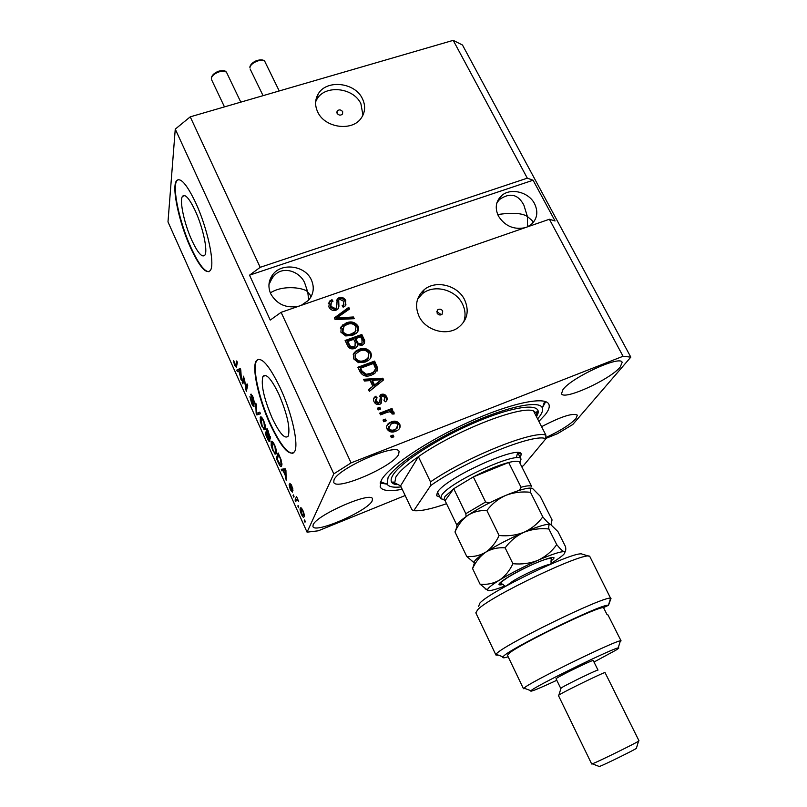 <?xml version="1.0" encoding="UTF-8"?>
<svg xmlns="http://www.w3.org/2000/svg" width="807" height="807" viewBox="0 0 807 807"><rect width="100%" height="100%" fill="white"/><g stroke="black" fill="none" stroke-linecap="round" stroke-linejoin="round"><path stroke-width="1.21" d="M195.254 210.788C189.322 198.371 185.055 193.549 182.473 196.333C179.255 200.63 184.349 224.074 191.895 240.425C197.826 253.015 202.143 257.927 204.857 255.163C208.024 251.068 202.991 227.392 195.254 210.788M278.97 394.452C271.485 379.008 266.149 372.995 262.961 376.435C260.782 384.404 263.808 398.184 272.03 417.764C279.464 433.379 284.861 439.492 288.23 436.103C290.399 428.214 287.312 414.334 278.97 394.452M280.392 388.238C269.013 364.814 260.933 355.726 256.152 360.971C251.653 368.012 258.623 399.132 269.871 423.685C281.149 447.482 289.38 456.812 294.565 451.688C298.963 444.98 292.043 413.305 280.392 388.238M258.169 359.266L256.616 360.81C252.107 367.841 259.067 398.971 270.315 423.514C279.605 443.447 287.161 453.383 293.002 453.322M195.708 202.819C186.689 184.026 180.243 176.733 176.36 180.96C171.457 187.587 179.235 223.146 190.623 247.89C199.642 267.107 206.229 274.612 210.385 270.406C215.187 264.262 207.54 228.169 195.708 202.819M178.145 179.618L176.804 180.818C171.901 187.446 179.679 223.004 191.067 247.749C198.461 263.758 204.453 271.747 209.043 271.697M342.662 111.669C340.897 109.54 339.071 109.338 337.185 111.043L337.104 113.343C338.859 115.472 340.675 115.683 342.572 113.989L342.662 111.669M362.404 98.666C354.909 82.153 326.028 79.187 318.049 94.268C314.922 99.856 314.821 105.778 317.736 112.032C324.878 128.152 352.699 131.743 361.435 117.792C365.319 111.85 365.642 105.475 362.404 98.666M362.958 115.189L360.911 103.77C353.466 87.327 324.747 84.402 316.818 99.422L315.668 101.732M442.74 311.048C441.399 309.131 439.754 308.688 437.787 309.717L437.071 313.096C438.393 315.012 440.037 315.466 441.994 314.448L442.74 311.048M440.985 314.468L438.181 312.561M464.64 299.831C457.761 285.214 435.719 279.666 424.159 289.733C416.261 296.956 414.546 305.803 419.025 316.273C425.471 330.295 446.12 336.358 458.023 327.773C467.324 320.47 469.533 311.149 464.64 299.831M463.48 322.487C465.851 316.394 465.508 310.211 462.441 303.926C455.622 289.39 433.712 283.893 422.212 293.909L417.592 299.195M526.921 227.049L530.895 224.75C537.26 219.07 538.481 212.07 534.567 203.727C528.686 191.874 510.266 187.436 501.44 195.808C495.76 201.407 494.762 208.156 498.433 216.064C504.799 225.97 513.615 229.864 524.883 227.756M497.717 214.551C512.314 212.423 522.21 213.078 527.405 216.528L523.834 205.028C518.013 194.194 509.923 192.348 499.563 199.48L496.951 202.688M301.203 305.369L308.496 300.335C313.63 294.212 314.599 287.413 311.381 279.928C305.187 265.392 281.3 262.255 272.544 274.935C268.449 280.745 267.843 287.03 270.728 293.798C276.972 304.491 286.364 308.607 298.913 306.166M270.345 292.911C283.57 284.165 305.661 288.139 307.78 292.124L305.157 284.316C301.576 271.878 280.705 262.9 271.495 279.373L268.953 284.609M620.25 366.993L622.147 362.343C620.644 354.898 571.437 377.505 562.963 389.599L561.511 393.695C563.468 400.847 610.385 379.472 620.25 366.993M398.587 454.472L399.092 451.567C397.518 442.337 337.951 468.201 333.997 479.953L333.755 482.314C336.045 491.191 392.838 466.668 398.587 454.472M372.118 500.996L372.501 498.847C371.391 491.07 316.314 515.078 313.146 524.822L312.955 526.567C314.69 534.032 367.447 511.134 372.118 500.996M545.835 437.565C560.129 430.918 570.156 424.613 575.916 418.672L577.348 415.171C573.031 412.7 561.107 416.533 541.578 426.681M538.884 421.405L545.179 414.748C548.75 410.249 549.971 406.748 548.841 404.236C545.381 395.924 510.902 403.006 469.069 421.93C427.246 440.753 388.5 466.87 381.338 480.195L380.147 486.903C382.246 490.838 389.599 491.634 402.219 489.284M310.856 297.117L310.271 295.12L307.78 292.124L308.667 300.143M532.701 223.105L532.116 220.553L527.405 216.528L527.526 226.787M545.804 438.423L557.466 433.692L572.778 424.502L630.812 357.138L462.482 45.021L453.211 40.35L527.304 178.155L260.187 267.329L249.524 275.187L270.244 320.086L281.108 312.339L549.396 219.252L623.065 356.27L351.085 462.875L333.795 473.87L307.053 532.166L318.261 530.804L405.175 495.518M453.211 40.35L190.24 116.844L260.187 267.329M281.108 312.339L351.085 462.875M336.095 310.15C332.807 310.957 330.396 309.878 328.863 306.892L329.528 301.172L331.99 299.669L332.988 301.223L331.324 302.292L330.88 306.357L335.258 308.536L336.247 307.951L337.397 298.681L339.081 297.672C342.107 296.905 344.347 297.884 345.8 300.638L345.154 305.984L343.157 307.195L342.158 305.641L343.55 304.753L343.893 301.364L339.818 299.316L338.718 299.952L338.91 306.327L337.82 309.142L336.095 310.15M354.233 318.684L335.167 319.612L334.36 317.908L348.765 307.316L349.572 309L336.68 317.978L353.405 316.98L354.233 318.684M340.897 332.161L341.29 326.532L346.253 322.891C351.106 320.944 355.03 322.003 358.026 326.048C359.155 328.923 358.55 331.354 356.21 333.352L352.477 335.409L345.699 335.934L340.897 332.161M353.597 358.822L353.97 353.113L355.776 351.116L358.933 349.391C363.806 347.403 367.75 348.463 370.776 352.558C371.966 355.746 371.18 358.369 368.436 360.396L365.238 362.061L358.429 362.636L353.597 358.822M370.141 380.581L364.431 381.025L363.594 379.27L382.851 378.211L383.648 379.855L369.354 391.355L368.506 389.589L372.854 386.271L370.141 380.581M393.877 436.819L391.456 437.757L390.628 436.022L393.049 435.084L393.877 436.819M395.773 431.2C392.222 432.845 389.317 432.128 387.057 429.072C386.129 426.227 386.997 424.099 389.69 422.676L391.213 421.97C394.714 420.417 397.558 421.143 399.768 424.159C400.716 427.105 399.768 429.284 396.923 430.686L395.773 431.2M386.25 420.82L383.829 421.758L383.012 420.033L385.423 419.105L386.25 420.82M386.916 412.438L380.551 414.869L379.734 413.144L391.99 408.463L392.807 410.178L390.86 410.924L393.998 412.115L394.119 413.991L392.061 414.011L391.728 412.77L389.559 411.782L386.916 412.438M380.611 409.008L378.201 409.926L377.383 408.211L379.794 407.293L380.611 409.008M379.895 404.226C377.273 405.003 375.305 404.156 374.014 401.684C373.036 399.445 373.55 397.68 375.578 396.388L377.051 397.75L375.82 401.14L378.786 402.632L379.704 401.815L380.722 394.673L381.368 394.361C383.759 393.725 385.524 394.542 386.654 396.812C387.663 398.91 387.239 400.575 385.403 401.805L383.991 400.403L384.939 397.538L382.427 395.965L381.671 396.893L380.743 403.823L379.895 404.226M371.583 375.053C366.751 377.182 362.938 376.163 360.144 372.027L357.864 367.246L374.619 361.082L377.726 368.305L374.821 373.419L371.583 375.053M354.707 348.483C351.388 349.522 348.977 348.503 347.464 345.416L345.114 340.483L361.818 334.471L364.663 340.584L364.471 343.338L362.111 345.305L357.753 344.791L356.422 347.565L354.707 348.483M243.986 378.937L242.877 383.789L242.211 382.306L243.603 376.183L245.913 388.692L247.053 383.86L247.729 385.363L246.286 391.385L244.46 378.765M254.074 406.183L253.993 406.385C253.499 406.809 252.702 405.79 251.602 403.339L249.938 396.54L251.834 402.784L253.398 404.69L250.806 394.22L253.025 397.004L254.568 403.238L252.863 397.75L251.441 395.834L251.451 397.034L254.074 406.183M260.49 413.729L256.858 414.939L256.162 413.386L255.748 403.197L256.455 404.761L256.646 413.406L259.773 412.145L260.49 413.729M261.942 426.389L260.268 421.214L260.358 417.239C260.903 416.16 261.993 417.259 263.607 420.548C265.301 424.815 265.896 427.73 265.362 429.274L264.111 429.808L262.366 426.227M272.837 450.679L271.162 445.494L271.263 441.671C271.828 440.531 272.948 441.661 274.632 445.06C276.347 449.368 276.922 452.263 276.357 453.746L275.046 454.18L273.26 450.518M298.772 506.998L298.479 507.704L298.065 505.434L298.772 506.998M304.098 516.712L304.027 516.843C303.624 517.862 302.746 517.025 301.394 514.321C300.143 511.174 299.77 509.156 300.275 508.279L300.355 508.117C300.759 507.159 301.636 508.007 302.958 510.67C304.209 513.817 304.592 515.824 304.098 516.712M234.635 365.531L233.667 360.537L235.573 365.874L236.744 360.931L237.409 362.414L236.29 367.296L235.069 365.379M190.24 116.844L175.26 129.13L333.795 473.87M175.26 129.13L167.987 221.905L307.053 532.166M283.096 470.622L281.966 470.885L281.24 469.281L285.234 468.766L285.92 470.289L286.172 480.276L285.426 475.827L283.096 470.622L285.295 469.765L281.966 470.885M292.437 492.149L290.328 489.657L289.118 484.765L290.581 489.234L291.7 490.686L291.67 490L289.844 483.282L291.761 485.764L292.961 490.384L290.53 484.846L292.437 492.149M294.03 496.446L293.748 497.162L293.334 494.883L294.03 496.446M296.512 499.775L295.765 501.641L295.059 500.078L296.512 496.456L298.671 501.5L296.936 499.311L296.512 499.775M305.298 521.544L304.996 522.22L304.289 520.646L304.592 519.97L305.298 521.544M281.734 465.659L281.582 466.012C281.058 467.283 279.958 466.174 278.284 462.693L276.337 458.346L278.122 452.939L281.038 459.617L281.734 465.659M269.901 441.278L269.81 441.479C269.346 442.024 268.549 441.026 267.41 438.463L265.402 433.974L267.056 428.335L270.496 438.362L269.407 437.888L269.901 441.278M238.388 371.059L237.429 371.654L236.744 370.12L240.133 368.466L240.789 369.919L241.464 380.642L238.801 370.907M549.396 219.252L555.055 220.987L533.094 180.223L527.304 178.155M630.812 357.138L623.065 356.27M234.282 362.696L233.737 362.888M236.764 365.45L235.573 365.874M284.155 470.037L283.671 468.968M286.132 478.41L285.456 478.672M286.051 475.575L285.426 475.827M284.71 470.38L283.539 470.511L285.416 474.698L285.385 470.078L284.71 470.38L285.264 470.168M285.648 469.694L283.539 470.511M286.031 474.466L285.416 474.698M292.326 490.434L291.7 490.686M292.82 488.659L292.235 488.891M291.196 484.583L290.671 484.795M293.566 495.397L293.052 495.599M296.754 499.412L295.059 500.078M297.632 499.039L296.936 499.311M304.804 520.444L304.289 520.646M301.193 507.916L300.275 508.279M302.726 511.144L300.981 509.853L301.626 513.867L303.321 515.269L303.099 510.992M304.239 514.816L303.371 515.169M298.287 505.928L297.783 506.13M277.709 457.821L276.337 458.346M281.946 464.64L281.623 464.136M278.607 455.128L277.225 459.254L280.332 464.812L281.048 464.106L280.685 459.95L279.03 454.966M281.956 463.753L281.048 464.106M272.463 441.59L271.081 442.115M276.377 453.675L275.046 454.18M274.43 445.726C273.149 443.134 272.312 442.317 271.919 443.275L273.038 450.034C274.299 452.576 275.137 453.403 275.54 452.495L274.854 445.565M276.297 450.114L275.782 450.316M276.529 451.859L275.671 452.192M266.673 433.49L265.402 433.974M270.547 437.465L269.407 437.888M267.551 430.535L267.046 432.219L269.73 437.051L267.974 430.373M270.426 436.688L269.78 436.93M266.855 432.875L266.27 434.842L269.155 439.896L267.268 432.713M269.851 439.512L269.215 439.754M261.589 417.249L260.147 417.774M265.342 429.354L264.111 429.808M263.425 421.224C262.204 418.752 261.397 417.955 261.014 418.823L262.124 425.713C263.334 428.174 264.141 428.971 264.535 428.124L263.839 421.072M265.513 427.428L264.686 427.74M260.449 413.658L256.858 414.939M259.037 414.132L258.411 412.75M259.783 412.165L256.646 413.406M253.983 404.478L253.398 404.69M251.34 394.209L250.715 394.441M254.528 401.563L253.872 401.805M243.31 381.903L242.211 382.306M247.033 388.278L245.913 388.692M246.771 389.367L245.57 389.801M239.437 370.514L238.912 369.344L236.744 370.12M238.912 369.344L240.244 368.698M241.354 378.897L240.779 379.098M241.162 375.84L240.627 376.032M239.76 370.363L238.761 370.817L240.567 374.821L240.315 369.848L239.76 370.363M241.081 374.64L240.567 374.821M390.921 436.627L393.049 435.084M392.565 435.992L393.1 437.122M386.886 425.582L391.213 421.97M390.729 422.898C394.22 421.345 397.074 422.071 399.273 425.077L399.768 424.159M399.273 425.077L399.415 428.668M388.702 426.489L388.359 429.354C390.013 431.22 392 431.574 394.341 430.434L397.629 427.69M398.002 424.785C396.358 422.929 394.371 422.555 392.041 423.695L390.78 424.27L388.843 428.436C390.497 430.302 392.484 430.666 394.825 429.526L395.934 429.021L398.002 424.785M394.341 430.434L394.825 429.526M388.359 429.354L388.843 428.436M383.315 420.669L385.423 419.105M384.959 420.033L385.474 421.123M380.047 413.799L391.506 409.411L391.99 408.463M391.506 409.411L392.02 410.481M390.406 411.812L390.86 410.924M390.649 411.873L393.513 413.063L393.998 412.115M393.513 413.063L393.735 413.991M377.696 408.867L379.794 407.293M379.33 408.251L379.835 409.31M373.611 398.749L376.012 396.126M375.558 397.094L376.294 398.244M375.527 399.515L375.366 402.098L375.82 401.14M375.366 402.098L378.322 403.591L378.786 402.632M378.322 403.591L379.704 401.815M379.451 396.388L381.368 394.361M380.904 395.329C383.295 394.694 385.05 395.511 386.18 397.78L386.654 396.812M386.18 397.78L386.603 400.807M384.273 400.837L384.757 399.848M381.207 397.851L381.62 403.066M364.038 380.208L382.387 379.199L382.851 378.211M382.387 379.199L382.962 380.4M368.728 390.053L372.854 386.271M372.37 380.4L371.916 381.388L374.105 385.958L381.509 379.683L372.37 380.4L374.559 384.979L381.509 379.683M374.105 385.958L374.559 384.979M358.207 367.972L374.166 362.091L374.619 361.082M374.166 362.091L377.273 369.313L377.726 368.305M377.273 369.313L377.101 371.069M370.363 374.357L370.796 373.359L373.601 371.956L375.598 368.708L373.47 363.473L360.638 368.204L360.204 369.213L361.586 372.098L365.954 375.235L373.157 372.955L375.063 370.463M365.954 375.235L366.388 374.236L370.796 373.359M361.586 372.098L362.01 371.099L366.388 374.236M360.638 368.204L362.01 371.099M353.194 354.777L353.97 353.113M353.557 354.142L355.362 352.155L358.52 350.43L358.933 349.391M358.52 350.43C363.382 348.442 367.316 349.492 370.332 353.587L370.776 352.558M370.332 353.587L370.675 357.905M355.251 355.141L355.141 359.115C357.43 362.182 360.406 362.938 364.058 361.385L367.498 359.307L368.668 357.36M368.829 353.284C366.479 350.157 363.432 349.421 359.71 351.075L355.857 353.789L355.13 355.877L355.554 358.086C357.854 361.163 360.83 361.919 364.492 360.366L367.931 358.288L368.829 353.284M367.498 359.307L367.931 358.288M364.058 361.385L364.492 360.366M355.141 359.115L355.554 358.086M345.487 341.26L361.395 335.53L361.818 334.471M361.395 335.53L364.371 343.52M357.582 345.981L357.753 344.791M357.34 345.83L357.279 346.607M353.486 347.857L354.979 346.233L355.201 342.39L353.738 339.323L347.867 341.442L347.464 342.491L350.016 347.323L353.486 347.857L355.423 345.769M360.618 344.791L362 343.227L361.97 339.535L360.668 336.822L355.695 338.617L355.282 339.666L357.622 344.175L360.618 344.791L362.303 342.925M357.622 344.175L358.036 343.126L361.042 343.742M355.695 338.617L358.036 343.126M350.016 347.323L350.43 346.284L353.9 346.818M349.038 345.779L349.441 344.74L350.43 346.284M347.867 341.442L349.441 344.74M340.443 328.399L341.29 326.532M340.897 327.602L345.85 323.96L346.253 322.891M345.85 323.96C350.702 322.023 354.626 323.072 357.612 327.117L358.026 326.048M357.612 327.117L358.005 331.142M342.521 328.731L342.461 332.514C344.73 335.541 347.686 336.297 351.327 334.794L354.374 333.099L355.988 330.648M356.089 326.754C353.759 323.668 350.732 322.931 347.01 324.545L344.054 326.189L342.854 331.445C345.124 334.481 348.089 335.248 351.741 333.735L355.181 331.687L356.089 326.754M354.767 332.746L355.181 331.687M351.327 334.794L351.741 333.735M342.461 332.514L342.854 331.445M334.643 318.503L348.362 308.405L348.765 307.316M348.362 308.405L348.886 309.485M353.405 316.98L353.002 318.059L336.297 319.058L336.68 317.978M353.002 318.059L353.325 318.725M328.288 303.503L331.99 299.669M331.616 300.779L332.171 301.647M330.477 304.017L330.517 307.447L330.88 306.357M330.517 307.447L334.885 309.626L335.258 308.536M334.885 309.626L336.489 307.669M336.368 300.648L339.081 297.672M338.698 298.782C341.714 298.015 343.953 298.993 345.406 301.737L345.8 300.638M345.406 301.737L345.951 304.965M342.592 306.297L343.913 304.33M338.91 306.327L338.526 307.427L338.083 304.4L338.274 300.708M338.526 307.427L338.456 308.294M533.094 180.223L249.524 275.187M439.976 497.142L436.516 495.69L437.505 492.129C445.837 477.683 520.192 444.122 521.272 454.159L520.273 457.71M516.409 457.276L517.68 452.677M536.675 417.068L536.746 413.295L533.538 410.945L545.895 435.134C533.578 430.131 467.041 456.752 430.494 481.88L418.389 456.681C406.587 464.903 399.082 471.692 395.854 477.048L394.704 482.899L400.585 485.844L418.389 456.681C454.462 431.13 520.848 405.134 533.538 410.945M537.593 418.873L538.975 417.219C542.022 413.355 543.151 410.289 542.375 408.029C539.893 399.959 508.42 406.183 469.775 423.544C431.15 440.804 394.916 465.054 388.086 477.502L387.067 484.129C388.732 486.813 393.402 487.741 401.099 486.914M537.795 413.073L536.968 413.91M395.117 483.595L393.927 483.746M387.098 484.17L380.097 483.02M446.533 503.709C431.291 509.015 420.376 511.335 413.769 510.67L411.893 509.731L400.585 485.844M521.756 466.728L523.491 465.589L545.794 438.826C535.616 432.542 466.264 460.353 430.666 485.582L430.494 481.88M413.769 510.67L430.666 485.582M545.794 438.826L545.895 435.134M545.693 401.664L542.334 407.898M520.041 463.319L519.315 461.866C517.761 460.908 514.21 461.11 508.662 462.482L473.326 476.917L453.716 488.729L444.929 496.567L443.961 499.674L445.06 500.643L456.802 525.034M444.102 499.947L440.672 498.585L441.651 495.236C449.64 481.729 519.627 450.013 521.009 459.163L519.97 462.693M466.113 516.541L465.821 513.686L453.716 488.729L445.06 500.643M519.446 490.313L521.04 487.246L508.662 462.482C498.635 465.135 486.853 469.946 473.326 476.917L485.622 501.994L489.173 502.922M519.315 461.866L531.561 486.248C530.068 485.421 526.557 485.753 521.04 487.246M478.591 606.37L479.963 602.98C490.495 591.228 571.376 552.159 581.494 553.895L589.13 556.265M498.454 655.163L495.942 655.042L496.164 654.316C498.262 647.527 604.584 595.435 610.596 598.249L589.806 556.507C587.193 550.102 490.162 596.03 477.724 609.668L475.837 612.866M593.992 662.043L615.892 650.17C618.727 648.414 619.504 647.668 618.202 647.91C613.421 648.112 543.353 682.137 532.449 689.582L530.855 690.701C529.331 692.497 537.976 689.027 556.79 680.281M525.064 688.532L523.461 688.704L525.619 686.848C537.422 678.526 615.257 640.748 620.401 640.819L621.077 640.879L607.943 614.863L607.076 614.672L603.505 607.58C597.089 606.672 520.475 643.704 509.429 653.085L507.482 655.334M561.702 687.635L560.724 688.361L556.043 678.748L557.001 677.991C562.418 674.39 594.043 659.168 593.246 660.529L597.997 670.092C598.865 668.872 567.2 684.175 561.702 687.635M559.614 694.595L558.404 695.463L591.682 763.997L593.115 763.513C599.813 760.87 635.26 743.449 638.539 741.179L639.003 740.816L605.048 672.604C606.218 671.152 566.453 690.389 559.614 694.595M636.441 748.119L636.35 748.392C633.677 750.308 605.462 764.189 600.005 766.277L599.076 766.408M611.02 598.34L608.518 605.28L603.505 607.58M608.518 605.28L608.397 605.27C602.718 603.031 505.364 650.724 503.064 656.868C502.176 658.149 503.881 658.119 508.168 656.777M542.798 516.853L530.492 492.29C530.179 489.183 530.814 487.872 532.418 488.356L540.095 496.113L552.049 519.9L551.11 524.429L550.495 524.358C548.77 523.632 546.208 521.13 542.798 516.853C537.966 523.501 531.732 528.625 524.106 532.227C516.298 535.283 507.966 536.373 499.099 535.505C495.791 542.707 491.322 548.266 485.713 552.2C479.832 555.63 473.517 557.052 466.759 556.467L474.435 562.973M466.759 556.467L454.977 531.944C458.063 524.923 462.35 519.395 467.838 515.35C473.578 511.789 479.933 510.185 486.883 510.549C491.897 503.891 498.212 498.827 505.828 495.347C513.595 492.401 521.816 491.372 530.492 492.29M456.651 527.536L454.977 531.944M499.099 535.505L486.883 510.549M550.545 524.368L550.495 524.358C547.025 523.652 538.229 526.275 524.106 532.227C509.56 538.562 496.769 545.219 485.713 552.2C478.148 557.112 474.314 560.482 474.193 562.297L472.176 561.581M532.247 488.285C528.444 487.357 519.637 489.708 505.828 495.347C491.342 501.5 478.682 508.168 467.838 515.35C459.587 521.009 455.965 524.782 456.954 526.648M474.244 563.528L472.579 568.582C475.737 561.601 480.115 556.144 485.713 552.2C491.544 548.77 498.02 547.307 505.132 547.832C510.145 541.013 516.47 535.808 524.106 532.227C531.894 529.18 540.155 528.101 548.881 528.978C548.447 525.629 548.992 524.086 550.495 524.358L557.96 531.642L565.566 546.773C566.02 549.738 565.727 551.403 564.698 551.766L564.244 551.736C560.905 551.322 552.159 554.177 538.007 560.28C523.42 566.756 510.528 573.404 499.301 580.233C491.836 584.893 487.892 588.051 487.468 589.705L488.689 590.633C491.372 590.704 496.83 589.13 505.051 585.932M550.858 563.447L552.069 562.731C561.773 556.759 565.969 553.148 564.658 551.887L564.244 551.736C562.59 551.161 560.078 548.79 556.719 544.614C551.897 551.373 545.653 556.598 538.007 560.28C530.189 563.417 521.816 564.557 512.909 563.71C509.55 570.872 505.011 576.38 499.301 580.233C493.37 583.562 486.964 584.873 480.074 584.187L487.902 590.482M556.719 544.614L548.881 528.978M480.074 584.187L472.579 568.582M512.909 563.71L505.132 547.832M236.895 364.855L235.836 365.238M285.96 471.792L285.375 472.014M259.36 412.327L257.181 413.134M381.418 400.02L381.882 399.062M378.059 382.881L378.513 381.893M376.355 366.63L376.798 365.621M363.765 340.453L364.199 339.414M356.674 342.592L357.098 341.553M339.263 318.826L339.646 317.736M338.083 304.4L338.466 303.301M396.348 484.654C391.042 483.706 389.781 480.73 392.565 475.716C399.626 462.804 440.41 436.658 479.56 420.608C518.79 404.388 544.12 402.975 537.048 415.534M465.821 513.686L485.622 501.994M503.275 584.399C496.376 585.993 497.737 583.713 507.361 577.56C528.101 564.527 565.203 550.596 550.757 561.087M550.192 564.386C545.845 564.396 524.126 574.13 512.828 581.161L506.191 585.973M249.898 66.84C250.543 64.439 252.672 62.401 256.293 60.727C262.255 58.881 264.837 60.515 264.978 61.806C263.455 57.569 250.341 62.573 249.948 67.566L249.847 67.173M211.363 77.785C212.07 75.152 214.259 73.064 217.93 71.5C219.504 70.572 225.516 70.491 225.153 71.177L226.737 72.741C225.183 68.353 211.595 73.407 211.414 78.461L211.323 78.108M184.843 195.587L182.473 196.333M265.735 375.437L262.961 376.435M336.842 112.344L337.185 111.043M316.818 99.422L318.049 94.268M436.748 311.784L437.787 309.717M422.212 293.909L424.159 289.733M499.563 199.48L501.44 195.808M271.495 279.373L272.544 274.935M388.106 428.527L388.439 429.203M235.664 365.773L236.784 365.369M300.355 508.117L301.061 507.835M301.606 509.51L302.242 509.247M303.321 515.269L304.249 514.896M280.917 464.408L281.966 464.005M271.263 441.671L272.12 441.348M272.645 443.003L273.391 442.72M275.54 452.495L276.539 452.122M269.73 437.051L270.446 436.779M269.155 439.896L269.871 439.613M260.358 417.239L261.175 416.937M261.68 418.581L262.426 418.298M264.535 428.124L265.533 427.75M253.348 404.821L254.003 404.579M251.633 395.763L252.288 395.521M389.69 422.676L389.206 423.604M395.934 429.021L395.45 429.939M375.578 396.388L375.124 397.347M379.159 402.451L378.705 403.409M380.722 394.673L380.258 395.642M373.601 371.956L373.157 372.955M355.776 351.116L355.362 352.155M367.165 358.944L366.731 359.962M362 343.227L361.576 344.266M354.979 346.233L354.566 347.272M342.642 324.959L342.249 326.028M354.787 332.04L354.374 333.099M329.528 301.172L329.165 302.272M336.247 307.951L335.873 309.041M337.397 298.681L337.013 299.79M343.55 304.753L343.167 305.853M517.943 453.08L521.272 454.159M537.079 415.242L537.704 411.691C537.048 410.723 536.736 411.257 536.746 413.295M387.067 484.129L380.511 481.87M542.375 408.029L544.654 401.321M394.704 482.899C393.049 481.698 392.414 481.638 392.777 482.697L396.106 484.503M440.672 498.585L437.697 492.391M437.697 492.401L436.516 495.69M443.961 499.674L440.652 498.534M521.029 459.203L519.879 462.472M520.989 459.133L517.751 452.687M530.855 690.701L523.904 688.099M560.986 688.341L558.858 695.069M599.359 766.519L592.308 763.836M523.461 688.704L507.462 655.304M495.942 655.042L475.817 612.816M636.35 748.392L638.539 741.179M618.202 647.91L620.401 640.819M608.397 605.27L610.596 598.249M503.064 656.868L496.164 654.316M505.404 586.417L500.935 583.148C499.442 583.491 501.692 581.605 507.714 577.479C520.384 569.681 546.289 557.203 551.242 558.505L551.03 564.022M487.468 589.705L485.078 588.848M250.12 68.968L263.062 95.66M264.978 61.806L279.242 90.959M211.595 79.742L224.467 106.887M226.737 72.741L240.799 102.136"/></g></svg>
